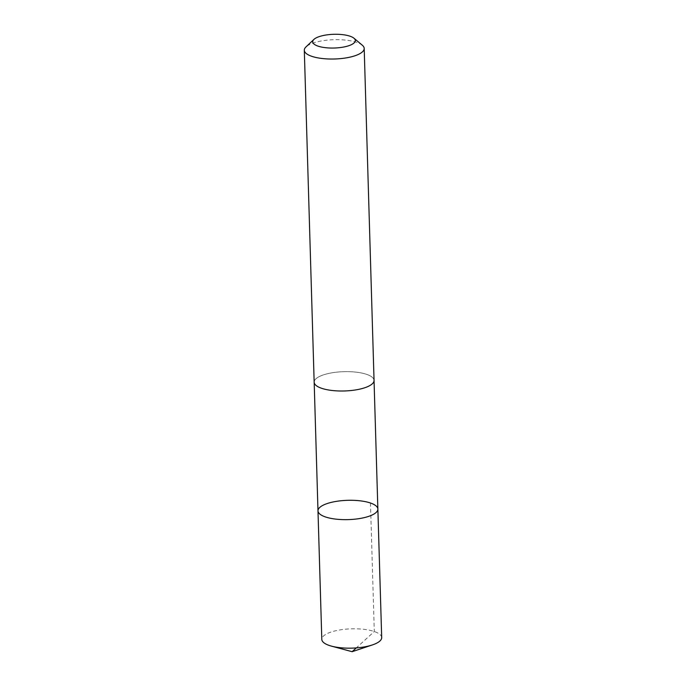 <?xml version="1.0" encoding="UTF-8"?>
<svg xmlns="http://www.w3.org/2000/svg" width="686" height="686" viewBox="0 0 686 686"><rect width="100%" height="100%" fill="white"/><g stroke="black" fill="none" stroke-linecap="round" stroke-linejoin="round"><path stroke-width="0.51" stroke-dasharray="3.43 2.57" d="M381.69 637.594A29.961 9.655 -1.7 0 0 380.919 635.536A29.961 9.655 -1.7 0 0 348.214 628.985A29.961 9.655 -1.7 0 0 321.803 639.369M314.943 384.263A29.944 9.647 -1.7 0 0 347.639 390.814A29.944 9.647 -1.7 0 0 374.041 380.43A29.944 9.647 -1.7 0 0 373.278 378.372A29.944 9.647 -1.7 0 0 340.582 371.829A29.944 9.647 -1.7 0 0 314.179 382.205A29.944 9.647 -1.7 0 0 314.943 384.263M317.987 510.856A29.952 9.655 178.3 0 1 347.639 500.317A29.952 9.655 178.3 0 1 377.866 509.081M374.05 380.67L374.041 380.43A29.961 9.655 -1.7 0 0 373.287 378.372A29.961 9.655 -1.7 0 0 340.582 371.821A29.961 9.655 -1.7 0 0 314.162 382.205M362.319 45.225A29.961 9.655 -1.7 0 0 333.971 39.694A29.961 9.655 -1.7 0 0 306.007 46.897M370.474 503.018L374.29 631.523L356.3 647.91"/><path stroke-width="1.03" d="M318.758 512.914A29.952 9.655 178.3 0 1 317.987 510.856A29.952 9.655 178.3 0 1 347.639 500.317A29.952 9.655 178.3 0 1 377.866 509.081A29.952 9.655 178.3 0 1 351.455 519.465A29.952 9.655 178.3 0 1 318.758 512.914A29.952 9.655 178.3 0 1 317.987 510.856L321.803 639.369A29.961 9.655 -1.7 0 0 322.566 641.427A29.961 9.655 -1.7 0 0 331.492 646.135A29.961 9.655 -1.7 0 0 372.412 644.917A29.961 9.655 -1.7 0 0 381.69 637.594L377.866 509.081A29.952 9.655 178.3 0 1 351.455 519.465A29.952 9.655 178.3 0 1 318.758 512.914M313.914 39.419L306.007 46.897A29.961 9.655 -1.7 0 0 304.31 50.232L314.162 382.205A29.961 9.655 -1.7 0 0 344.398 390.969A29.961 9.655 -1.7 0 0 374.05 380.43L364.197 48.457A29.961 9.655 -1.7 0 0 363.434 46.399A29.961 9.655 -1.7 0 0 362.319 45.225L353.976 38.236A21.309 6.869 -1.7 0 0 333.808 34.3A21.309 6.869 -1.7 0 0 313.914 39.419A21.309 6.869 -1.7 0 0 332.83 48.054A21.309 6.869 -1.7 0 0 354.773 39.068A21.309 6.869 -1.7 0 0 353.976 38.236M304.31 50.232A29.961 9.655 -1.7 0 0 334.545 58.996A29.961 9.655 -1.7 0 0 364.197 48.457M356.3 647.91L352.132 651.7L372.412 644.917M352.132 651.7L331.492 646.135M314.179 382.445L317.987 510.856M374.05 380.67L377.866 509.081"/></g></svg>
